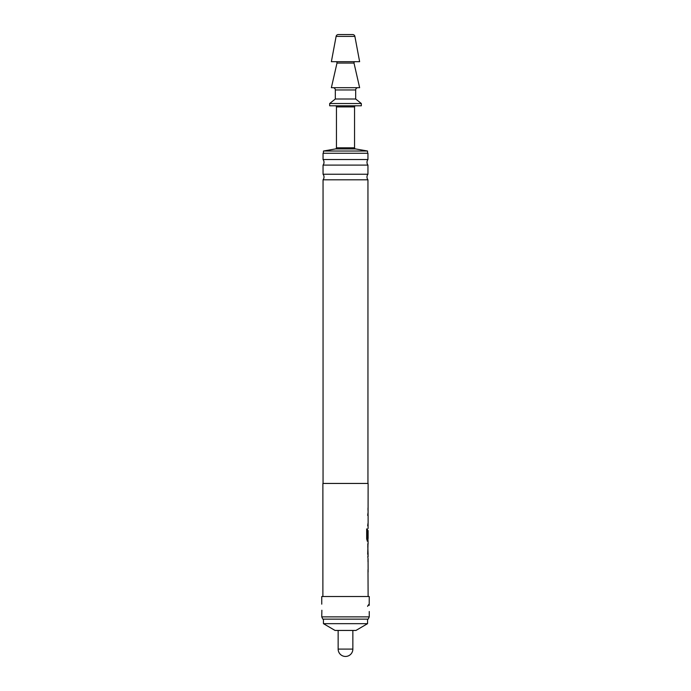 <?xml version="1.0" encoding="UTF-8"?>
<svg xmlns="http://www.w3.org/2000/svg" width="691" height="691" viewBox="0 0 691 691"><rect width="100%" height="100%" fill="white"/><g stroke="black" fill="none" stroke-linecap="round" stroke-linejoin="round"><path stroke-width="1.04" d="M354.008 63.071L336.992 63.071L331.369 87.697L359.631 87.697L354.008 63.071A1.132 1.132 0 0 1 355.114 61.689M336.992 63.071A1.132 1.132 0 0 0 335.886 61.689M367.949 179.807L323.051 179.807A4.526 4.526 0 0 0 323.051 174.236L367.949 174.236A4.526 4.526 0 0 0 367.949 179.807L367.949 483.45M367.949 165.106L323.051 165.106A4.526 4.526 0 0 0 323.051 159.535L367.949 159.535A4.526 4.526 0 0 0 367.949 165.106L367.949 174.236M368.001 559.295L368.001 561.671M368.001 569.669L368.001 572.044M368.001 544.007L367.785 554.234M367.957 546.236L367.672 554.234M368.001 554.234L368.001 556.462M367.664 537.451L368.001 530.541M368.001 541.018L367.966 538.539M368.001 512.998L367.664 515.365M368.001 523.363L367.664 525.739M368.001 507.928L368.001 510.303M338.149 630.442L338.149 649.099L352.851 649.099L352.851 630.442M367.552 623.662L355.96 630.442L335.04 630.442L323.448 623.662L367.552 623.662L367.552 619.136M323.448 623.662L323.448 619.136M354.889 36.398L359.631 61.689L331.369 61.689L336.111 36.398A2.263 2.263 0 0 1 338.331 34.55L352.669 34.55A2.263 2.263 0 0 1 354.889 36.398L336.111 36.398M357.938 87.697A2.263 2.263 0 0 0 355.675 89.96L335.325 89.96A2.263 2.263 0 0 0 333.062 87.697M355.675 89.96L355.675 99.003L361.333 103.52L361.333 105.783L329.667 105.783L329.667 103.52L335.325 99.003L335.325 89.96M355.675 105.783A1.132 1.132 0 0 0 354.543 106.915L354.543 147.805A1.132 1.132 0 0 0 355.485 148.919L367.552 151.018L367.552 153.272M335.325 105.783A1.132 1.132 0 0 1 336.457 106.915L336.457 147.805L354.543 147.805M355.485 148.919L335.515 148.919L323.448 151.018L323.448 153.272M335.515 148.919A1.132 1.132 0 0 0 336.457 147.805M369.244 611.492L369.244 616.873L321.756 616.873L321.868 610.231M369.201 604.53L369.244 596.523L321.756 596.523L321.756 604.167M369.244 604.167A4.526 4.526 0 0 0 367.603 606.413A4.526 4.526 0 0 1 369.244 604.167L369.132 605.428M369.244 616.873L368.191 619.136L322.809 619.136L321.756 616.873M367.949 159.535L367.949 153.272L323.051 153.272L323.051 159.535M323.051 165.106L323.051 174.236M323.051 179.807L323.051 483.45M368.078 515.365L368.113 483.45L322.887 483.45L322.887 596.523M368.001 571.889L368.113 596.523M368.113 572.044L368.078 569.669M368.078 561.671L368.113 569.669M368.113 561.671L368.053 559.295M367.785 556.609L368.113 559.295M368.113 556.609L367.785 543.86M368.053 541.174L368.113 543.86M368.113 541.174L367.353 541.174L366.679 538.954L366.679 528.986L367.396 528.986L367.431 538.539L368.113 538.539L368.113 530.541M368.053 525.739L368.113 528.425M368.113 525.739L368.078 523.363M368.113 515.365L368.113 523.363M367.785 546.236L368.113 554.234M367.552 151.018L323.448 151.018M361.333 103.52L329.667 103.52M355.675 99.003L335.325 99.003M366.575 528.986L367.284 528.986L367.431 538.539M368.001 541.174L367.241 541.174M354.543 106.915L336.457 106.915M338.149 649.099A7.351 7.351 0 0 0 345.5 656.45A7.351 7.351 0 0 0 352.851 649.099"/></g></svg>
